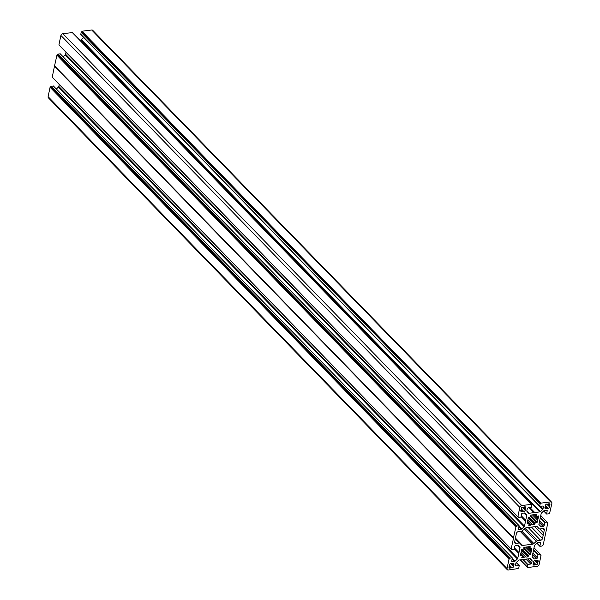 <?xml version="1.0" encoding="UTF-8"?>
<svg xmlns="http://www.w3.org/2000/svg" width="600" height="600" viewBox="0 0 600 600"><rect width="100%" height="100%" fill="white"/><g stroke="black" fill="none" stroke-linecap="round" stroke-linejoin="round"><path stroke-width="0.9" d="M521.498 550.17L527.993 556.852L528.24 555.57L522.112 549.27M523.86 547.477L530.61 554.415L529.493 554.467L528.24 555.57M532.612 524.58L528.12 519.967L532.582 524.588L528.78 525.375L529.072 524.092L528.36 523.29L527.138 523.755L528.322 517.507L529.597 517.373L530.783 516.195L530.933 515.062L536.88 514.312L536.588 515.602L535.507 514.493M538.245 515.865L538.59 516.21L537.435 516.442L536.588 515.602M521.73 557.273L522.053 557.602L522.345 556.312L520.605 554.467L521.625 555.518L520.972 555.9L520.418 555.338M523.02 507.075L522.697 507.082A1.41 1.005 -44.2 0 0 521.243 508.44L521.377 508.912M521.393 508.928L520.928 510.308L522.278 511.425L521.077 510.195M520.928 510.308L520.785 510.615A1.41 1.005 -44.2 0 0 520.98 511.447A1.41 1.005 -44.2 0 0 521.737 511.673L520.822 510.457M521.19 510.075L522.428 511.35L523.388 511.23L521.4 509.183M523.388 511.23L521.197 508.627M521.205 515.707L525.705 520.327L526.74 515.377L524.415 512.985M524.812 512.97L526.62 514.838L525.09 513.127A0.938 0.667 -44.2 0 1 525.09 513.127L525.06 513.105A0.938 0.667 -44.2 0 0 524.572 512.963L522.502 513.225A0.938 0.667 -44.2 0 0 521.535 514.132L520.92 517.072L518.528 517.59L59.565 45.615M518.528 517.59L517.995 516.945L518.498 517.455L518.618 516.87L517.89 516.908L58.927 44.85L517.86 516.773L519.825 507.368L60.892 35.445A1.875 1.343 -44.2 0 1 62.835 33.638L521.768 505.553A1.875 1.343 135.8 0 0 519.825 507.368M58.927 44.85L60.892 35.445M79.748 40.133L80.767 40.005A0.938 0.667 135.8 0 0 81.383 39.697L83.738 37.5A0.938 0.667 135.8 0 0 83.752 37.485L542.67 509.415A0.938 0.667 -44.2 0 0 543.023 508.815L543.457 506.745L542.775 506.04M80.738 34.245L539.67 506.16L80.782 34.44L81.142 32.31L540.322 504L81.142 32.31M82.095 31.402L541.028 503.325L82.095 31.402L81.39 32.085M82.335 31.178L91.703 30L550.635 501.915A1.875 1.343 -44.2 0 1 551.64 502.215A1.875 1.343 -44.2 0 1 551.895 503.325L549.69 512.955L548.722 513.847L546.623 514.035L543.727 510.908L546.577 513.855M551.64 502.215L92.707 30.3A1.875 1.343 135.8 0 0 91.703 30M48.105 96.675A1.875 1.343 135.8 0 0 48.36 97.785L507.293 569.7A1.875 1.343 -44.2 0 1 507.03 568.59L48.105 96.675L50.07 87.27L508.995 559.185L509.842 558.885L510.21 558.075L51.278 86.153L509.963 558.3M509.243 558.96L50.07 87.27M50.31 87.045L51.03 86.385M53.422 86.145L51.278 86.153M59.242 84.457L58.83 86.445A0.938 0.667 -44.2 0 1 58.47 87.037L56.347 89.025M513.39 538.178L54.457 66.262L52.23 77.213L511.125 549.007L513.592 537.96L54.54 65.858L513.592 537.96M54.54 65.858L57.037 54.818L515.97 526.732L513.472 537.773M525.705 520.327L524.49 526.132A0.938 0.667 -44.2 0 1 524.138 526.732L521.79 528.93A0.938 0.667 -44.2 0 1 521.168 529.237L519.105 529.5A0.938 0.667 -44.2 0 1 518.467 528.795L519.067 525.63L516.697 526.072L57.765 54.157L57.037 54.818M57.765 54.157L60.172 53.843M63.113 56.775L65.205 54.818A0.938 0.667 135.8 0 0 65.558 54.218L65.977 52.23M72.352 32.617L62.835 33.638M529.17 507.757L534.3 512.835L534.653 512.588L529.868 507.668M533.925 512.648L528.99 513.27L526.808 511.02M72.195 32.453L531.255 504.412L531.158 505.155L531.9 505.252L531.495 507.188L528.225 507.877A0.938 0.667 135.8 0 0 527.257 508.785L526.822 510.855A0.938 0.667 135.8 0 0 526.942 511.395L528.472 513.105A0.938 0.667 135.8 0 0 528.99 513.27M531.127 504.375L521.768 505.553M526.62 514.838A0.938 0.667 -44.2 0 1 526.74 515.377M516.697 526.072L515.97 526.732M514.298 548.775L518.798 553.403L520.005 547.597A0.938 0.667 135.8 0 0 519.893 547.058L518.355 545.355A0.938 0.667 135.8 0 0 517.838 545.19L515.775 545.445A0.938 0.667 135.8 0 0 514.8 546.352L514.17 549.375L511.8 549.817L511.89 549.097L511.162 549.135L52.193 77.078M518.798 553.403L517.763 558.36L58.83 86.445M58.47 87.037L517.403 558.96A0.938 0.667 135.8 0 0 517.763 558.36M517.403 558.96L515.055 561.158L512.303 558.322M512.138 559.095L514.44 561.465A0.938 0.667 135.8 0 0 515.055 561.158M514.44 561.465L512.37 561.72L511.732 561.06M53.198 85.912L512.31 557.88L511.74 561.015A0.938 0.667 135.8 0 0 512.37 561.72M512.13 557.827L510.21 558.075M508.995 559.185L507.03 568.59M515.467 565.222L516.112 565.882A0.938 0.667 -44.2 0 1 515.475 565.178L515.91 563.1A0.938 0.667 -44.2 0 1 516.263 562.5L519.217 565.56L518.857 567.69L517.905 568.597L508.298 570A1.875 1.343 -44.2 0 1 507.293 569.7M519.217 565.56L516.188 562.582M516.112 565.882L519.037 565.507M530.43 558.787L530.46 558.81A0.938 0.667 135.8 0 0 529.942 558.645L519.232 559.995A0.938 0.667 -44.2 0 0 518.618 560.303L516.263 562.5M530.46 558.81L531.99 560.52L530.183 558.653M529.778 558.668L532.11 561.06A0.938 0.667 135.8 0 0 531.99 560.52M532.11 561.06L531.675 563.138L527.595 558.945M525.945 559.148L530.707 564.045A0.938 0.667 135.8 0 0 531.675 563.138M530.707 564.045L527.775 564.412L523.02 559.515M522.442 559.59L527.438 564.727L527.775 564.412M527.438 564.727L527.033 566.662L520.41 559.845M540.915 554.97L540.435 554.475L540.315 555.045L541.072 555.15L539.107 564.555A1.875 1.343 135.8 0 1 537.165 566.362L527.678 567.51L527.775 566.768L527.062 566.798L520.395 559.845M540.435 554.46L534.007 547.845M533.625 549.668L538.35 554.528L540.278 554.287M538.35 554.528L538.013 554.842L533.513 550.222M532.898 553.162L537.398 557.79L538.013 554.842M537.398 557.79A0.938 0.667 -44.2 0 1 536.43 558.69L532.575 554.73M532.178 556.702L534.36 558.952L536.43 558.69M534.36 558.952A0.938 0.667 -44.2 0 1 533.842 558.787L532.312 557.077A0.938 0.667 -44.2 0 1 532.192 556.537L534.442 545.783A0.938 0.667 -44.2 0 1 534.795 545.183L537.143 542.985A0.938 0.667 -44.2 0 1 537.765 542.678L539.827 542.423A0.938 0.667 -44.2 0 1 540.457 543.127L539.865 546.285L541.995 546.067L543.202 544.957L547.808 522.923L547.17 522.165M546.51 510.202L547.192 510.9A0.938 0.667 135.8 0 0 546.562 510.195L544.493 510.457A0.938 0.667 135.8 0 0 543.877 510.765L541.53 512.963A0.938 0.667 135.8 0 0 541.17 513.555L538.928 524.317A0.938 0.667 135.8 0 0 539.04 524.857L540.577 526.567A0.938 0.667 135.8 0 0 541.095 526.725L543.158 526.47A0.938 0.667 135.8 0 0 544.132 525.562L545.002 522.315L547.005 522.06L547.043 522.825L547.77 522.787M547.192 510.9L546.577 513.84M541.268 503.092L550.635 501.915M541.028 503.325L540.322 504M80.782 34.44L539.715 506.355L540.075 504.225M539.715 506.355L542.82 506.04A0.938 0.667 -44.2 0 1 543.457 506.745M81.383 39.697L540.315 511.612L542.67 509.415M540.315 511.612A0.938 0.667 -44.2 0 1 539.7 511.92L80.767 40.005M530.01 507.653L534.765 512.543L539.7 511.92M532.582 524.588L534.727 524.625L534.967 523.35L536.07 522.322L537.338 522.188L538.207 518.033L534.908 514.635M537.308 516.405L535.455 514.493L537.308 516.405M538.59 516.21L538.207 518.033M536.347 522.285L530.632 516.405L536.347 522.278M515.205 539.19L518.918 543.015L515.888 543.398A1.875 1.343 135.8 0 1 514.882 543.09A1.875 1.343 135.8 0 1 514.62 541.987L515.257 538.942A3.757 2.677 135.8 0 0 515.768 536.49L516.405 533.445A1.875 1.343 -44.2 0 1 518.347 531.63L521.377 531.248A1.875 1.343 135.8 0 0 522.607 530.632L525.06 528.345A1.875 1.343 -44.2 0 1 526.298 527.73L536.34 526.463A1.875 1.343 135.8 0 1 537.345 526.763A1.875 1.343 135.8 0 1 537.375 526.793L539.002 528.6A1.875 1.343 -44.2 0 1 538.972 528.577M531.45 527.077L542.528 538.47L543.165 535.425A3.757 2.677 -44.2 0 1 543.675 532.98L544.312 529.935A1.875 1.343 135.8 0 0 544.05 528.825A1.875 1.343 135.8 0 0 543.045 528.525L540.015 528.908A1.875 1.343 -44.2 0 1 539.002 528.6M542.528 538.47A1.875 1.343 -44.2 0 1 540.585 540.285L537.555 540.668A1.875 1.343 135.8 0 0 536.325 541.283L533.873 543.57A1.875 1.343 -44.2 0 1 532.635 544.185L520.2 531.398M518.918 543.015A1.875 1.343 -44.2 0 1 519.93 543.315A1.875 1.343 -44.2 0 1 519.952 543.345L521.558 545.123A1.875 1.343 135.8 0 0 521.58 545.153A1.875 1.343 135.8 0 0 522.592 545.452L532.635 544.185M524.467 507.015L525.675 508.252L525.81 507.862A1.41 1.005 -44.2 0 0 525.615 507.037A1.41 1.005 -44.2 0 0 524.857 506.805L523.162 507.285M525.675 508.252L524.325 507.158M524.138 507.21L525.525 508.395M525.435 508.545L525.232 509.505L522.855 507.06M525.263 509.64L522.757 507.075L525.232 509.505M522.668 507.082L525.36 509.745M525.39 509.88L525.352 510.037A1.41 1.005 -44.2 0 1 523.898 511.403M521.385 552.21L526.02 556.912M525.862 556.808L523.86 557.37L520.68 554.1M522.053 557.602L523.86 557.37M529.072 546.675L529.92 547.537L530.153 546.54L524.205 547.29L523.957 548.565L522.862 549.592L521.595 549.727L520.342 555.705L520.972 555.9M529.92 547.537L530.572 548.625L531.855 548.438L530.985 552.592L525.653 547.11M530.61 554.415L530.985 552.592M527.993 556.852L526.185 557.077M509.1 566.745L510.338 568.02L509.94 568.148A1.41 1.005 135.8 0 1 509.183 567.923A1.41 1.005 135.8 0 1 508.987 567.09L509.43 565.178M512.835 563.325L514.013 564.338A1.41 1.005 135.8 0 0 513.817 563.505A1.41 1.005 135.8 0 0 513.06 563.28L510.9 563.558A1.41 1.005 135.8 0 0 509.438 564.915L509.46 565.207M513.975 564.495L512.7 563.423M512.55 563.558L513.893 564.645M513.743 564.787L512.362 563.602M511.147 563.528L513.45 565.898L513.653 564.938M513.45 565.898L511.05 563.535L513.48 566.033M513.577 566.138L510.952 563.55M511.965 567.893L509.625 565.515L512.1 567.877A1.41 1.005 135.8 0 0 513.555 566.513L513.607 566.273M511.717 567.66L509.61 565.59M509.415 566.46L510.668 567.743L511.59 567.623M510.668 567.743L509.28 566.595M548.925 503.775L549.9 505.05L548.7 503.82M548.55 503.947L549.9 505.05M549.787 505.222L548.393 504.12M548.175 504.188L549.6 505.357M549.487 505.53L549.293 506.46L546.93 504.03M546.787 504.053L549.293 506.46M549.518 506.857L546.645 504.075M545.34 505.582L548.033 508.365A1.41 1.005 135.8 0 0 549.487 507M548.033 508.365L545.482 506.01L544.92 507.577A1.41 1.005 135.8 0 0 545.115 508.41A1.41 1.005 135.8 0 0 545.873 508.635L544.905 507.645M545.452 506.153L547.8 508.395M547.567 508.237L545.467 506.077L547.567 508.237M547.44 508.2L546.487 508.32L545.25 507.053M545.145 507.173L546.487 508.32M546.33 508.395L544.995 507.322M544.935 507.495L546.18 508.537M545.482 506.018L545.377 505.403A1.41 1.005 135.8 0 1 546.832 504.045L549.315 506.58M546.998 504.022L549.322 506.595M547.2 504.232L548.993 503.768A1.41 1.005 135.8 0 1 549.75 504A1.41 1.005 135.8 0 1 549.945 504.825M534.847 560.55L537.69 563.475L535.072 560.513M537.69 563.475A1.41 1.005 -44.2 0 1 536.235 564.832L533.685 562.47M533.67 562.567L536.018 564.862M535.643 564.6L534.72 564.713L533.475 563.43M533.347 563.58L534.72 564.713M534.548 564.81L533.19 563.76M533.138 563.985L534.39 564.99M534.21 565.088L534.075 565.11A1.41 1.005 -44.2 0 1 533.317 564.885A1.41 1.005 -44.2 0 1 533.123 564.053L533.58 561.877A1.41 1.005 -44.2 0 1 535.035 560.513L535.312 560.528M536.977 560.273L538.148 561.3A1.41 1.005 -44.2 0 0 537.952 560.467A1.41 1.005 -44.2 0 0 537.195 560.243L535.32 560.535M538.118 561.442L536.79 560.362M536.618 560.52L538.005 561.615M537.817 561.75L536.4 560.58M535.222 560.498L537.51 562.852L537.705 561.923M537.51 562.852L537.743 563.257M525.855 520.725L521.168 515.903M534.3 512.835L529.335 507.735M516.577 526.658L57.645 54.742M509.842 558.885L50.91 86.963M519.127 552.952L514.433 548.123M540.9 503.925L81.968 32.01M543.675 532.98L539.722 528.915M543.165 535.425L534.653 526.68M528.42 556.132L521.85 549.368L528.18 555.855M529.335 554.55L523.732 548.783M520.545 554.737L521.34 555.555M520.77 510.683L521.737 511.673M521.423 509.04L523.74 511.418M525.713 520.44L521.19 515.783M525.81 507.862L524.79 506.82M525.757 508.103L524.58 506.888M522.51 507.12L525.352 510.037M531.278 504.6L531.743 505.08M534.03 512.67L529.245 507.75M65.558 54.218L524.49 526.132M525.525 521.175L521.025 516.555M519.03 526.095L521.79 528.93M524.138 526.732L65.205 54.818M518.46 528.84L519.105 529.5M521.168 529.237L518.873 526.875M518.94 525.592L60.015 53.677M58.005 53.932L516.938 525.847M515.73 526.957L56.797 55.043M527.76 521.377L531.06 524.775M530.602 525.15L527.415 521.873M527.332 522.24L528.352 523.29L527.332 522.24M527.153 523.118L527.7 523.68M528.075 523.327L527.28 522.51M521.055 516.405L525.585 521.062M527.505 521.543L530.827 524.963M518.85 553.29L514.327 548.632M510.158 568.118L509.018 566.947M509.94 568.148L508.972 567.158M509.625 565.523L511.695 567.645M509.408 565.102L512.1 567.877M513.555 566.513L510.713 563.588M512.993 563.287L514.013 564.338M521.025 553.612L524.317 557.002M524.092 557.19L520.778 553.778M518.97 552.555L514.47 547.928M517.68 545.205L520.005 547.597M519.893 547.058L518.077 545.197M511.26 549.173L511.763 549.69L511.275 549.173M515.888 543.398L514.605 542.077M519.908 543.285L515.408 538.665L519.93 543.315M522.592 545.452L515.588 538.252M514.455 548.01L518.985 552.66M534.382 514.942L537.803 518.467M537.48 520.005L532.485 514.868M538.005 518.25L534.72 514.875M540.592 506.317L543.023 508.815M537.023 514.965L536.445 514.373M535.808 514.447L536.648 515.317M541.095 526.725L538.905 524.482M539.303 522.502L543.158 526.47M540.263 517.912L544.763 522.54M544.132 525.562L539.632 520.935M540.743 515.618L547.005 522.06M545.002 522.315L540.345 517.523M542.947 528.533L544.312 529.935M528.232 517.95L534.727 524.625M528.592 517.132L534.915 523.635M535.155 523.905L528.577 517.14M530.46 516.555L536.07 522.322M534.967 523.35L528.847 517.05M537.338 522.188L530.595 515.25M547.162 522.248L547.643 522.75M537.48 520.058L532.44 514.875M537.533 562.972L535.125 560.505L537.54 562.987M538.148 561.3L537.127 560.25M531.067 550.702L527.64 547.17M525.75 547.095L530.752 552.24M530.745 552.293L525.697 547.102M536.235 564.832L533.543 562.065M533.107 564.12L534.075 565.11M525.885 556.808L521.393 552.18M540.457 543.127L539.783 542.423M536.94 543.18L539.827 546.143L536.933 543.18M540.585 540.285L528.15 527.498M525.345 528.112L537.555 540.668M536.325 541.283L524.37 528.99M521.79 531.15L533.873 543.57M530.287 547.192L529.71 546.592M529.86 547.822L528.773 546.713M528.727 546.72L530.572 548.625L528.72 546.72M528.165 546.862L531.472 550.268M531.27 550.485L527.985 547.095M517.89 516.908L58.957 44.992M531.255 504.412L72.323 32.49M531.862 505.118L531.285 504.525M519.067 525.63L60.135 53.715M53.377 85.965L512.31 557.88M511.162 549.135L52.23 77.213M52.867 77.903L511.8 549.817M543.653 510.975L546.623 514.035M532.71 524.625L528.135 519.915M540.757 515.543L547.132 522.097M541.043 555.007L540.435 554.385M540.405 554.325L534.023 547.77M530.783 552.375L525.653 547.102M527.678 567.51L520.252 559.868M527.062 566.798L520.312 559.86M525.99 556.845L521.4 552.135M539.865 546.285L536.888 543.225"/></g></svg>
